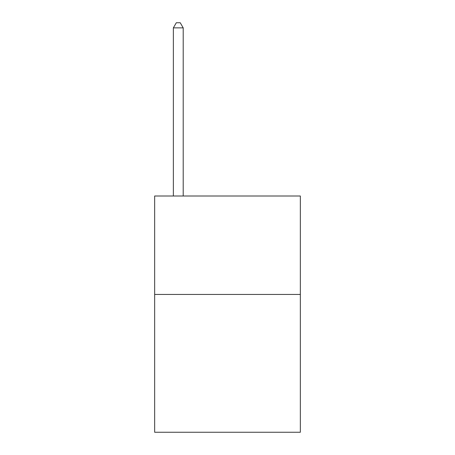 <?xml version="1.0" encoding="UTF-8"?>
<svg xmlns="http://www.w3.org/2000/svg" width="455" height="455" viewBox="0 0 455 455"><rect width="100%" height="100%" fill="white"/><g stroke="black" fill="none" stroke-linecap="round" stroke-linejoin="round"><path stroke-width="0.68" d="M300.346 294.436L300.346 432.25L154.655 432.25L154.655 196.003L300.346 196.003L300.346 294.436L154.655 294.436M183.206 196.003L183.206 27.869L173.361 27.869L173.361 196.003M173.361 27.869L176.312 22.75L180.248 22.75L183.206 27.869"/></g></svg>
